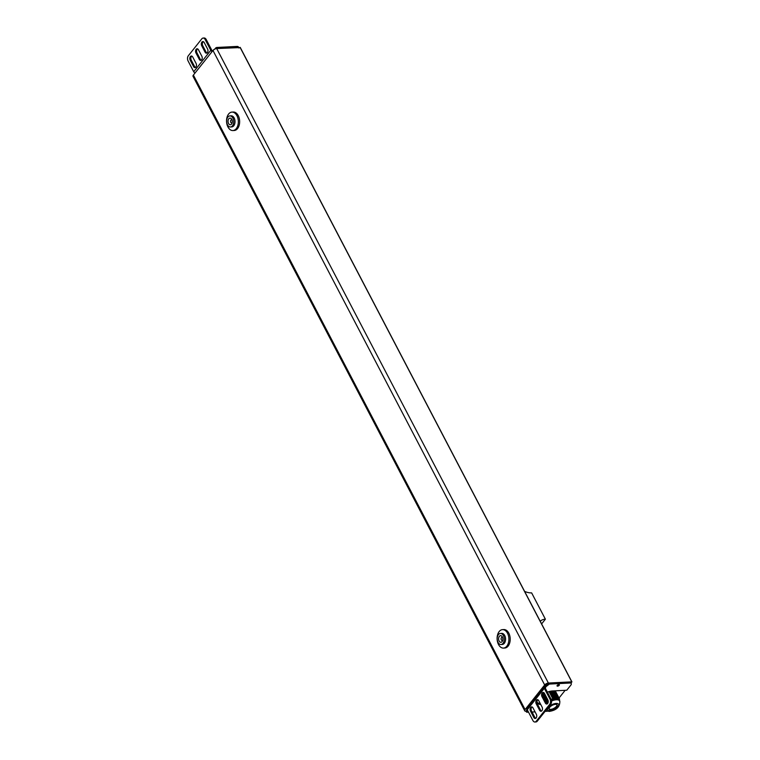 <?xml version="1.0" encoding="UTF-8"?>
<svg xmlns="http://www.w3.org/2000/svg" width="760" height="760" viewBox="0 0 760 760"><rect width="100%" height="100%" fill="white"/><g stroke="black" fill="none" stroke-linecap="round" stroke-linejoin="round"><path stroke-width="1.14" d="M526.119 711.255L525.929 711.265A2.954 1.33 -27.6 0 1 524.742 710.828A2.954 1.33 -27.6 0 1 525.084 709.574L544.673 684.969A2.954 1.33 -27.6 0 1 548.387 683.05L571.786 681.853L571.026 683.145M559.018 698.022L565.155 690.308M524.6 591.375A14.782 9.243 38.5 0 0 531.63 592.876L545.385 619.191A14.782 9.243 38.5 0 0 540.246 621.309M545.385 619.191L541.614 623.922M524.742 710.828L193.04 76.332A2.954 1.33 -27.6 0 1 193.382 75.078L212.971 50.483A2.954 1.33 -27.6 0 1 216.685 48.554L240.189 47.566M544.73 693.908L544.245 694.098L548.064 701.404L547.589 701.736L543.77 694.422L544.274 694.156M543.533 694.668L543.02 694.925L546.848 702.24L547.323 701.917L543.77 694.422M546.202 702.677L543.02 694.925M554.268 691.192L558.077 698.468L559.483 698.924L555.731 691.733L553.907 691.381M551.019 699.304L553.337 698.811A9.111 4.104 -27.6 0 1 553.631 698.725L550.003 691.41L554.534 698.687L550.715 691.372L555.246 698.649L551.428 691.334L555.959 698.611L552.396 691.286L556.216 698.601L553.109 691.248L557.384 698.535L553.822 691.211L557.84 698.516A9.111 4.104 -27.6 0 1 558.03 698.563L558.077 698.468M557.014 704.767A4.55 2.052 152.4 0 1 555.009 707.655A4.55 2.052 152.4 0 1 550.677 709.336A4.55 2.052 -27.6 0 1 549.062 708.928M555.399 704.368A4.55 2.052 152.4 0 0 550.791 706.258A4.55 2.052 152.4 0 0 549.157 709.251A4.55 2.052 152.4 0 0 550.981 709.916A4.55 2.052 152.4 0 0 555.598 708.025A4.55 2.052 152.4 0 0 557.222 705.033A4.55 2.052 152.4 0 0 555.399 704.368M545.623 703.067L548.245 701.461A8.683 3.914 152.4 0 0 547.894 701.698A8.683 3.914 152.4 0 0 546.326 702.914M553.631 698.725L555.797 698.753A8.683 3.914 152.4 0 0 551.332 699.856M548.197 700.957L544.511 693.918M552.739 698.649L549.043 691.581M551.551 701.024A8.683 3.914 152.4 0 1 556.339 699.789A8.683 3.914 -27.6 0 1 559.816 701.072L559.274 700.036A8.683 3.914 152.4 0 0 555.797 698.753L557.84 698.516M558.6 698.355L554.838 691.163M553.356 698.706L549.556 691.438M559.483 698.924L559.427 699.466A9.111 4.104 -27.6 0 1 559.512 699.589L559.483 701.109M237.566 128.573A9.243 5.89 87.1 0 1 234.222 130.492L232.911 130.559A9.243 5.89 87.1 0 1 226.993 124.45A9.243 5.89 87.1 0 1 228.618 114.019A9.243 5.89 -92.9 0 1 231.971 112.1L233.282 112.034A9.243 5.89 -92.9 0 1 239.2 118.132A9.243 5.89 -92.9 0 1 237.566 128.573M231.971 112.1A9.243 5.89 -92.9 0 1 237.889 118.199A9.243 5.89 -92.9 0 1 236.265 128.639A9.243 5.89 87.1 0 1 232.911 130.559M233.766 125.761A5.548 3.534 87.1 0 1 231.752 126.91L230.441 126.977A5.548 3.534 87.1 0 1 226.898 123.319A5.548 3.534 87.1 0 1 227.867 117.059A5.548 3.534 -92.9 0 1 229.881 115.909L231.192 115.834A5.548 3.534 -92.9 0 1 234.745 119.501A5.548 3.534 -92.9 0 1 233.766 125.761M229.881 115.909A5.548 3.534 -92.9 0 1 233.434 119.567A5.548 3.534 -92.9 0 1 232.456 125.827A5.548 3.534 87.1 0 1 230.441 126.977M231.543 124.07A3.325 2.119 87.1 0 1 228.541 123.471A3.325 2.119 87.1 0 1 228.788 118.807A3.325 2.119 -92.9 0 1 231.819 119.481A3.325 2.119 -92.9 0 1 232.009 123.225A3.325 2.119 -92.9 0 1 231.543 124.07M232.17 122.598A1.548 0.988 -92.9 0 0 232.189 122.578A1.548 0.988 87.1 0 1 231.61 122.92A1.548 0.988 87.1 0 1 230.612 121.894A1.548 0.988 87.1 0 1 230.888 120.146A1.548 0.988 -92.9 0 1 231.448 119.823A1.548 0.988 -92.9 0 1 232.066 120.109M508.126 646.105A9.243 5.89 87.1 0 1 504.782 648.024L503.471 648.09A9.243 5.89 87.1 0 1 497.553 641.981A9.243 5.89 87.1 0 1 499.178 631.55A9.243 5.89 -92.9 0 1 502.531 629.631L503.842 629.565A9.243 5.89 -92.9 0 1 509.76 635.673A9.243 5.89 -92.9 0 1 508.126 646.105M502.531 629.631A9.243 5.89 -92.9 0 1 508.45 635.74A9.243 5.89 -92.9 0 1 506.825 646.171A9.243 5.89 87.1 0 1 503.471 648.09M504.326 643.292A5.548 3.534 87.1 0 1 502.312 644.452L501.001 644.518A5.548 3.534 87.1 0 1 497.458 640.851A5.548 3.534 87.1 0 1 498.427 634.591A5.548 3.534 -92.9 0 1 500.441 633.441L501.752 633.375A5.548 3.534 -92.9 0 1 505.305 637.032A5.548 3.534 -92.9 0 1 504.326 643.292M500.441 633.441A5.548 3.534 -92.9 0 1 503.994 637.098A5.548 3.534 -92.9 0 1 503.015 643.359A5.548 3.534 87.1 0 1 501.001 644.518M502.094 641.611A3.325 2.119 87.1 0 1 499.101 641.003A3.325 2.119 87.1 0 1 499.348 636.348A3.325 2.119 -92.9 0 1 502.379 637.013A3.325 2.119 -92.9 0 1 502.569 640.756A3.325 2.119 -92.9 0 1 502.094 641.611M502.75 640.11A1.548 0.988 -92.9 0 1 502.731 640.139A1.548 0.988 87.1 0 1 502.17 640.461A1.548 0.988 87.1 0 1 501.172 639.436A1.548 0.988 87.1 0 1 501.448 637.678A1.548 0.988 -92.9 0 1 502.008 637.355A1.548 0.988 -92.9 0 1 502.626 637.64M212.923 50.54L216.552 47.481L217.103 48.535L237.519 47.49L236.968 46.436A3.696 1.662 -27.6 0 1 238.45 46.987L238.678 47.433M236.968 46.436L216.552 47.481M239.001 48.041A3.696 1.662 152.4 0 0 237.519 47.49M212.078 51.604A2.213 1.387 -141.5 0 1 210.795 50.303L205.143 39.491A3.696 2.356 -92.9 0 0 203.157 38.057A3.696 2.356 -92.9 0 0 201.818 38.817L188.337 55.746A3.696 2.356 -92.9 0 0 188.071 60.933L193.724 71.744A2.213 1.387 38.5 0 0 195.006 73.046M212.638 50.892A0.883 0.551 38.5 0 1 211.821 50.255L206.159 39.434A3.696 2.356 87.1 0 0 204.174 38L203.157 38.057M201.219 60.239A2.584 1.643 87.1 0 1 200.345 59.337L196.982 52.905A2.584 1.643 87.1 0 1 197.6 48.896M195.462 67.46A2.584 1.643 87.1 0 1 194.598 66.557L191.235 60.125A2.584 1.643 87.1 0 1 191.852 56.116M206.967 53.02A2.584 1.643 87.1 0 1 206.093 52.117L202.73 45.685A2.584 1.643 87.1 0 1 203.357 41.676M195.957 52.962A2.584 1.643 87.1 0 1 195.69 50.274A2.584 1.643 87.1 0 1 197.087 48.792A2.584 1.643 87.1 0 1 198.474 49.799L201.837 56.23A2.584 1.643 87.1 0 1 202.103 58.909A2.584 1.643 87.1 0 1 200.707 60.392A2.584 1.643 87.1 0 1 199.32 59.394L195.957 52.962L196.982 52.905M190.209 60.182A2.584 1.643 87.1 0 1 189.943 57.494A2.584 1.643 87.1 0 1 191.33 56.012A2.584 1.643 87.1 0 1 192.726 57.019L196.089 63.451A2.584 1.643 87.1 0 1 196.355 66.139A2.584 1.643 87.1 0 1 194.959 67.621A2.584 1.643 87.1 0 1 193.572 66.614L190.209 60.182L191.235 60.125M204.221 42.579L207.584 49.011A2.584 1.643 87.1 0 1 207.85 51.689A2.584 1.643 87.1 0 1 206.464 53.171A2.584 1.643 87.1 0 1 205.067 52.164L201.704 45.733A2.584 1.643 87.1 0 1 201.438 43.054A2.584 1.643 87.1 0 1 202.834 41.572A2.584 1.643 87.1 0 1 204.221 42.579M548.806 683.021L549.356 684.076L545.67 686.917L545.158 685.938L548.806 683.021L569.221 681.986A3.696 1.662 -27.6 0 1 570.703 682.528L571.254 683.582A3.696 1.662 152.4 0 0 569.772 683.031L569.221 681.986M549.356 684.076L569.772 683.031M527.421 710.049L526.604 712.186L528.552 712.206M550.744 704.254L549.717 704.301L536.246 721.231L537.272 721.183L550.744 704.254A3.696 2.356 87.1 0 0 551.01 699.067L545.357 688.256A0.883 0.551 -141.5 0 1 545.67 687.515L545.67 686.917M547.39 692.142A11.086 4.997 152.4 0 1 552.548 690.954L566.779 690.222L570.817 685.149A3.696 1.662 152.4 0 0 571.254 683.582M544.483 693.443L547.846 699.875A2.584 1.643 87.1 0 1 548.121 702.553A2.584 1.643 87.1 0 1 546.725 704.035A2.584 1.643 87.1 0 1 545.338 703.028L541.975 696.597A2.584 1.643 87.1 0 1 541.7 693.918A2.584 1.643 87.1 0 1 543.096 692.436A2.584 1.643 87.1 0 1 544.483 693.443A11.086 4.997 152.4 0 0 542.611 694.611M537.377 700.216A11.086 4.997 152.4 0 0 537.329 702.867A11.086 4.997 152.4 0 0 540.74 704.501M545.082 711.36L547.314 711.246A3.696 1.662 152.4 0 0 547.333 711.246M535.078 711.873L532.038 712.034M557.574 686.147A1.292 0.58 152.4 0 0 558.885 685.615A1.292 0.58 152.4 0 0 559.35 684.76A1.292 0.58 152.4 0 0 558.828 684.57A1.292 0.58 152.4 0 0 557.517 685.111A1.292 0.58 152.4 0 0 557.052 685.957A1.292 0.58 152.4 0 0 557.574 686.147M526.205 711.227L527.098 708.633M537.12 702.297A11.086 4.997 152.4 0 0 540.189 703.447M545.233 686.327L545.119 686.461A2.213 1.387 -141.5 0 0 544.303 686.831L527.231 708.282A2.213 1.387 38.5 0 0 527.26 709.745L532.922 720.565A3.696 2.356 -92.9 0 0 534.907 722A3.696 2.356 -92.9 0 0 536.246 721.231M549.717 704.301A3.696 2.356 -92.9 0 0 549.993 699.124L544.331 688.303A2.213 1.387 -141.5 0 1 544.303 686.831M545.271 688.019L545.119 686.461M537.272 721.183A3.696 2.356 87.1 0 1 535.933 721.943L534.907 722M541.481 711.103A2.584 1.643 87.1 0 1 540.607 710.201L537.244 703.769A2.584 1.643 87.1 0 1 537.861 699.76M547.228 703.883A2.584 1.643 87.1 0 1 546.355 702.981L542.991 696.549A2.584 1.643 87.1 0 1 543.619 692.54M535.733 718.323A2.584 1.643 87.1 0 1 534.859 717.421L531.496 710.989A2.584 1.643 87.1 0 1 532.114 706.981M542.098 707.094A2.584 1.643 87.1 0 1 542.364 709.774A2.584 1.643 87.1 0 1 540.977 711.255A2.584 1.643 87.1 0 1 539.581 710.258L536.218 703.827A2.584 1.643 87.1 0 1 535.952 701.138A2.584 1.643 87.1 0 1 537.348 699.656A2.584 1.643 87.1 0 1 538.736 700.663L542.098 707.094M533.833 717.478L530.471 711.047A2.584 1.643 87.1 0 1 530.204 708.358A2.584 1.643 87.1 0 1 531.601 706.876A2.584 1.643 87.1 0 1 532.988 707.883L536.351 714.314A2.584 1.643 87.1 0 1 536.617 717.003A2.584 1.643 87.1 0 1 535.221 718.485A2.584 1.643 87.1 0 1 533.833 717.478L534.859 717.421M240.075 47.367L571.786 681.853M548.387 683.05L216.685 48.554M544.673 684.969L212.971 50.483M525.084 709.574L193.382 75.078M556.158 703.418A6.099 2.755 -27.6 0 1 557.887 706.904A6.099 2.755 -27.6 0 1 550.231 710.866A6.099 2.755 152.4 0 1 548.492 707.38A6.099 2.755 152.4 0 1 556.158 703.418M547.903 703.123A8.683 3.914 152.4 0 0 547.058 703.788M215.755 47.832L216.173 48.621M193.724 71.744L210.795 50.303M200.345 59.337L199.32 59.394M194.598 66.557L193.572 66.614M206.093 52.117L205.067 52.164M202.73 45.685L201.704 45.733M205.143 39.491L206.159 39.434M548.008 683.373L548.558 684.428M526.604 712.006L526.062 710.952M544.331 688.303L527.26 709.745M551.01 699.067L549.993 699.124M540.607 710.201L539.581 710.258M537.244 703.769L536.218 703.827M546.355 702.981L545.338 703.028M542.991 696.549L541.975 696.597M531.496 710.989L530.471 711.047M545.167 686.061L545.633 686.954M240.226 47.414L571.928 681.91M545.718 710.562L549.29 711.408C556.558 710.248 560.072 706.8 559.816 701.072M526.604 712.186L526.053 711.132M545.091 686.061L545.604 687.049"/></g></svg>
